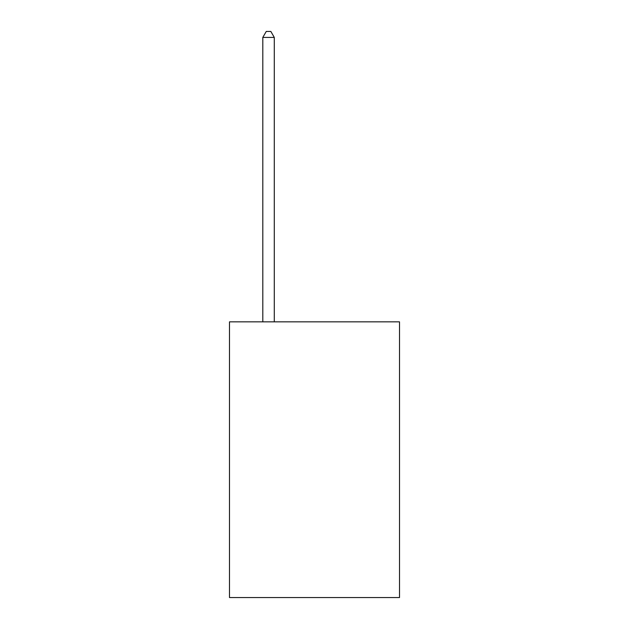 <?xml version="1.0" encoding="UTF-8"?>
<svg xmlns="http://www.w3.org/2000/svg" width="629" height="629" viewBox="0 0 629 629"><rect width="100%" height="100%" fill="white"/><g stroke="black" fill="none" stroke-linecap="round" stroke-linejoin="round"><path stroke-width="0.94" d="M399.509 321.851L399.509 597.55L229.491 597.55L229.491 321.851L399.509 321.851M274.291 321.851L274.291 37.425L262.804 37.425L262.804 321.851M262.804 37.425L266.256 31.45L270.847 31.45L274.291 37.425"/></g></svg>
